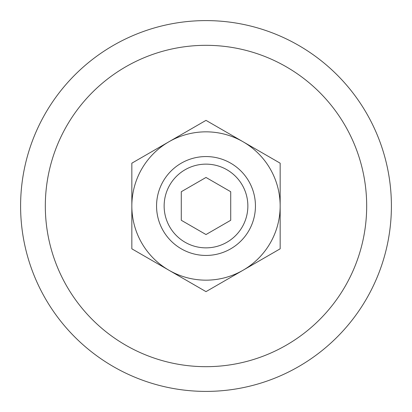 <?xml version="1.0" encoding="UTF-8"?>
<svg xmlns="http://www.w3.org/2000/svg" width="412" height="412" viewBox="0 0 412 412"><rect width="100%" height="100%" fill="white"/><g stroke="black" fill="none" stroke-linecap="round" stroke-linejoin="round"><path stroke-width="0.62" d="M168.92 141.774L131.84 163.183L131.84 206A74.16 74.16 0 0 1 243.08 141.774A74.16 74.16 0 0 1 280.16 206L280.16 248.817L243.08 270.226A74.16 74.16 0 0 1 168.92 270.226L206 291.634L243.08 270.226A74.16 74.16 0 0 0 280.16 206L280.16 163.183L206 120.366L168.92 141.774M131.84 248.817L168.92 270.226A74.16 74.16 0 0 1 131.84 206L131.84 248.817M181.28 191.729L181.28 220.271L206 234.546L230.72 220.271L230.72 191.729L206 177.454L181.28 191.729M206 156.56A49.44 49.44 0 0 1 248.817 230.72A49.44 49.44 0 0 1 163.183 230.72A49.44 49.44 0 0 1 206 156.56M206 164.141A41.859 41.859 0 0 1 242.251 226.93A41.859 41.859 0 0 1 169.749 226.93A41.859 41.859 0 0 1 206 164.141M206 45.32A160.68 160.68 0 0 1 345.153 286.34A160.68 160.68 0 0 1 66.847 286.34A160.68 160.68 0 0 1 206 45.32M206 20.6A185.4 185.4 0 0 1 366.562 298.7A185.4 185.4 0 0 1 45.438 298.7A185.4 185.4 0 0 1 206 20.6A185.4 185.4 0 0 1 366.562 298.7A185.4 185.4 0 0 1 45.438 298.7A185.4 185.4 0 0 1 206 20.6"/></g></svg>

